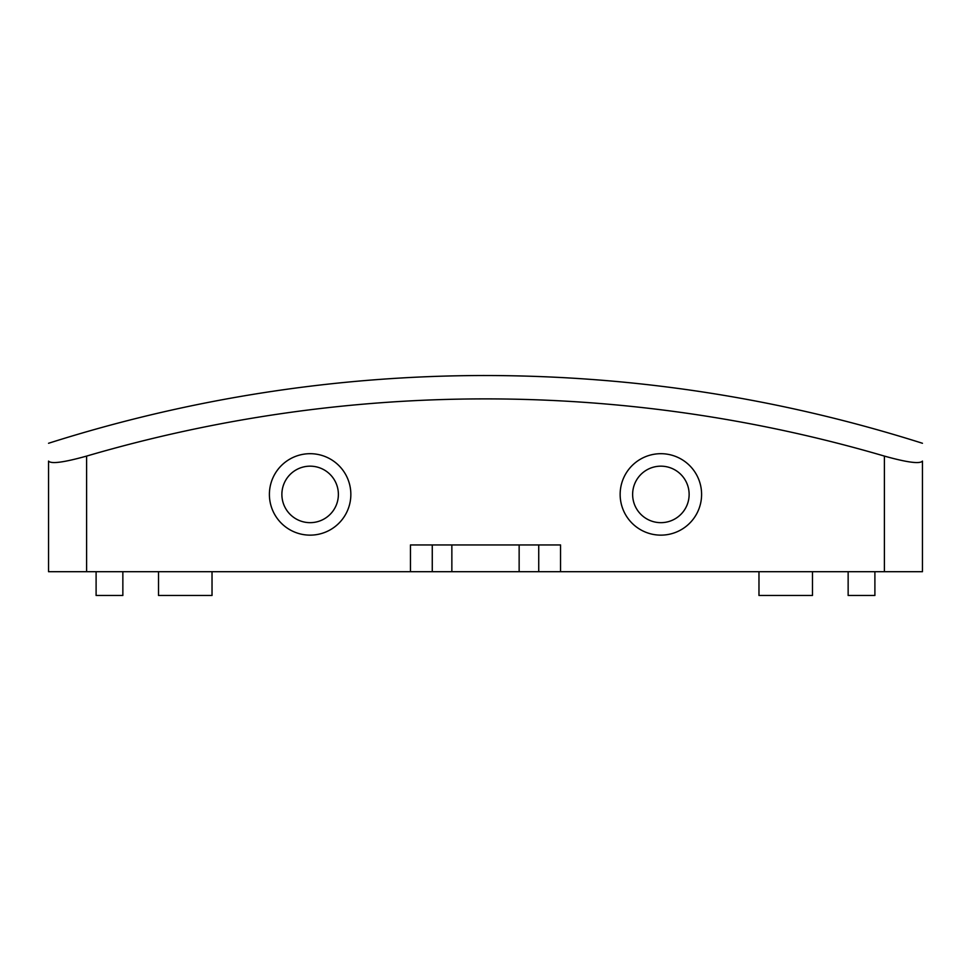 <?xml version="1.0" encoding="UTF-8"?>
<svg xmlns="http://www.w3.org/2000/svg" width="971" height="971" viewBox="0 0 971 971"><rect width="100%" height="100%" fill="white"/><g stroke="black" fill="none" stroke-linecap="round" stroke-linejoin="round"><path stroke-width="1.46" d="M350.847 494.421A40.721 40.721 0 0 0 289.759 459.149A40.721 40.721 0 0 0 289.759 529.681A40.721 40.721 0 0 0 350.847 494.421M86.601 456.091A1419.456 1419.456 0 0 1 884.399 456.091C907.23 462.463 919.913 464.126 922.45 461.079L922.45 571.701L538.735 571.701L538.735 544.949L432.265 544.949L432.265 571.701L48.55 571.701L48.55 461.079C51.062 464.126 63.746 462.463 86.601 456.091L86.601 571.701M701.596 494.421A40.721 40.721 0 0 0 640.508 459.149A40.721 40.721 0 0 0 640.508 529.681A40.721 40.721 0 0 0 701.596 494.421M432.265 571.701L538.735 571.701M538.735 544.949L560.546 544.949L560.546 571.701M410.454 571.701L410.454 544.949L432.265 544.949M922.45 443.274C780.283 398.244 634.633 375.656 485.5 375.522A1442.821 1442.821 0 0 0 48.55 443.274M519.145 571.701L519.145 544.949M451.855 571.701L451.855 544.949M158.528 571.701L158.528 595.478L212.03 595.478L212.03 571.701M758.97 571.701L758.97 595.478L812.472 595.478L812.472 571.701M122.856 571.701L122.856 595.478L96.105 595.478L96.105 571.701M874.895 571.701L874.895 595.478L848.144 595.478L848.144 571.701M338.381 494.421A28.256 28.256 0 0 0 295.997 469.952A28.256 28.256 0 0 0 295.997 518.878A28.256 28.256 0 0 0 338.381 494.421M689.131 494.421A28.256 28.256 0 0 0 646.747 469.952A28.256 28.256 0 0 0 646.747 518.878A28.256 28.256 0 0 0 689.131 494.421M884.399 456.091L884.399 571.701"/></g></svg>
